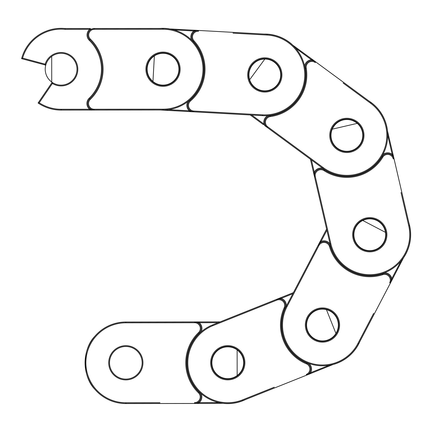 <?xml version="1.0" encoding="UTF-8"?>
<svg xmlns="http://www.w3.org/2000/svg" width="432" height="432" viewBox="0 0 432 432"><rect width="100%" height="100%" fill="white"/><g stroke="black" fill="none" stroke-linecap="round" stroke-linejoin="round"><path stroke-width="0.65" d="M147.701 64.989L147.701 64.989A0.815 0.815 0 0 0 147.501 64.222A16.308 16.308 0 0 0 163.048 85.52A16.308 16.308 0 0 0 179.339 69.196A16.308 16.308 0 0 0 163.015 52.904A16.308 16.308 0 0 0 146.718 69.228M51.521 81.907L51.521 81.907A0.815 0.815 0 0 1 51.521 81.913L51.516 81.902A0.815 0.815 0 0 1 51.694 83.014L52.369 83.473L39.226 102.778A40.063 40.063 0 0 0 61.133 109.274L89.624 109.242A7.339 7.339 0 0 1 89.132 98.253A40.365 40.365 0 0 0 89.251 40.289L89.824 39.706A6.523 6.523 0 0 1 94.365 28.507L162.988 28.436A40.775 40.775 0 0 1 203.807 69.174A40.775 40.775 0 0 1 163.069 109.987L94.235 110.057L89.624 109.242L89.624 110.057L61.133 110.09A40.878 40.878 0 0 1 38.086 103L39.226 102.778M51.705 56.381A15.903 15.903 0 0 1 76.999 69.196A15.903 15.903 0 0 1 51.727 82.064C47.52 78.818 45.338 74.542 45.193 69.228C45.328 63.914 47.498 59.632 51.705 56.381L51.727 82.064M45.549 65.858L45.549 65.858A0.815 0.815 0 0 1 45.549 65.864A0.815 0.815 0 0 0 44.96 64.908L21.6 58.671A40.878 40.878 0 0 1 65.129 28.534L90.374 28.512M92.021 110.057L94.235 110.057A6.523 6.523 0 0 1 89.699 98.836A41.18 41.18 0 0 0 89.824 39.706L90.391 39.123A41.996 41.996 0 0 1 90.266 99.425A5.708 5.708 0 0 0 94.235 109.242L163.069 109.172A39.96 39.96 0 0 0 202.991 69.174A39.96 39.96 0 0 0 162.988 29.252L94.365 29.322A5.708 5.708 0 0 0 90.391 39.123M89.251 40.289A7.339 7.339 0 0 1 89.753 29.327L65.092 29.349A40.063 40.063 0 0 0 22.604 58.099L21.6 58.671L44.96 64.908L45.171 64.12A16.718 16.718 0 0 1 67.441 53.746A16.718 16.718 0 0 1 76.005 76.772A16.718 16.718 0 0 1 52.369 83.473L52.796 82.777M45.949 64.368L22.604 58.099M75.406 110.074L61.133 110.09A40.878 40.878 0 0 1 38.086 103L51.694 83.014M89.753 28.512L89.753 29.327L94.365 28.507L94.365 29.322L128.936 29.29M65.092 29.349L65.129 28.534M94.235 109.242L94.235 110.057L89.624 110.057M125.966 110.025L160.186 109.987A40.878 40.878 0 0 0 160.774 110.025A40.878 40.878 0 0 1 160.186 109.987M254.281 63.023L254.281 63.023A0.815 0.815 0 0 0 254.534 62.273A16.308 16.308 0 0 0 263.903 91.228A16.308 16.308 0 0 0 281.092 75.843A16.308 16.308 0 0 0 265.707 58.66A16.308 16.308 0 0 0 248.519 74.039M152.858 81.437L152.755 81.351A0.815 0.815 0 0 1 152.761 81.351L152.75 81.346A0.815 0.815 0 0 1 153.031 82.096M154.375 55.874A15.903 15.903 0 0 1 178.907 70.092A15.903 15.903 0 0 1 152.955 81.518C148.937 78.041 146.999 73.645 147.15 68.332C147.587 63.034 149.996 58.882 154.375 55.874L152.955 81.518M191.614 111.731L193.828 111.856A6.523 6.523 0 0 1 189.923 100.397A41.18 41.18 0 0 0 193.369 41.364A6.523 6.523 0 0 1 198.536 30.44L267.057 34.231A40.775 40.775 0 0 1 305.516 77.193A40.775 40.775 0 0 1 262.553 115.657L193.828 111.856L189.265 110.786A7.339 7.339 0 0 1 187.931 101.498M148.181 63.526L147.798 63.38M153.981 82.291L153.749 82.625M191.516 40.041A7.339 7.339 0 0 1 193.887 31.001L198.536 30.44L194.551 30.218M169.339 28.928L198.536 30.44L198.493 31.255A5.708 5.708 0 0 0 193.973 40.813A41.996 41.996 0 0 1 190.458 101.018A5.708 5.708 0 0 0 193.871 111.04L262.597 114.842A39.96 39.96 0 0 0 304.7 77.15A39.96 39.96 0 0 0 267.014 35.046L233.01 33.167M160.105 28.442A40.878 40.878 0 0 1 169.349 28.825M173.821 29.889L193.887 31.001L193.93 30.186M193.817 111.856L189.221 111.602L189.265 110.786L168.399 109.631M189.221 111.602L160.774 109.987M175.025 110.813L160.774 110.025M225.504 113.605L250.247 114.977L263.547 124.751L264.028 124.092A7.339 7.339 0 0 1 267.991 115.592M346.648 119.502L346.648 119.502A0.815 0.815 0 0 0 347.333 119.102A16.308 16.308 0 0 0 337.214 148.543A16.308 16.308 0 0 0 360.013 145.066A16.308 16.308 0 0 0 356.535 122.261A16.308 16.308 0 0 0 333.731 125.744M249.437 80.195A0.815 0.815 0 0 1 249.388 80.26A0.815 0.815 0 0 0 249.566 79.483A0.815 0.815 0 0 1 249.437 80.195M264.854 59.038A15.903 15.903 0 0 1 277.619 84.364A15.903 15.903 0 0 1 249.642 79.736C248.173 74.623 248.962 69.887 251.991 65.524C255.253 61.328 259.54 59.162 264.854 59.038L249.642 79.736M265.48 126.171L267.262 127.483A6.523 6.523 0 0 1 270.265 115.76A41.18 41.18 0 0 0 305.435 68.224A6.523 6.523 0 0 1 315.738 61.906L371.023 102.551A40.775 40.775 0 0 1 379.728 159.554A40.775 40.775 0 0 1 322.72 168.259L267.262 127.483L264.028 124.092L251.737 115.058M255.485 62.057L255.247 61.727M250.079 80.941L249.701 81.097M304.609 66.101A7.339 7.339 0 0 1 311.537 59.832L315.738 61.906L312.52 59.54M292.118 44.669L315.738 61.906L315.252 62.564A5.708 5.708 0 0 0 306.239 68.094A41.996 41.996 0 0 1 270.373 116.57A5.708 5.708 0 0 0 267.748 126.824L323.206 167.6A39.96 39.96 0 0 0 379.069 159.073A39.96 39.96 0 0 0 370.543 103.21L343.105 83.041M264.173 34.069A40.878 40.878 0 0 1 292.183 44.588M295.342 47.925L311.537 59.832L312.017 59.173M267.257 127.478L264.535 125.48M252.088 116.332L250.247 114.977M292.826 146.275L310.43 159.219L313.481 172.384L314.275 172.201A7.339 7.339 0 0 1 322.817 168.329M379.966 222.523A0.815 0.815 0 0 1 379.966 222.518L377.779 220.736L379.955 222.518A0.815 0.815 0 0 0 380.743 222.658A16.308 16.308 0 0 0 353.889 238.415A16.308 16.308 0 0 0 373.459 250.625A16.308 16.308 0 0 0 385.668 231.055A16.308 16.308 0 0 0 366.098 218.846M332.348 128.925L332.348 128.925A0.815 0.815 0 0 1 332.348 128.93A0.815 0.815 0 0 1 331.711 129.395M357.269 123.368A15.903 15.903 0 0 1 350.465 150.898A15.903 15.903 0 0 1 332.246 129.168C334.46 124.335 338.143 121.252 343.283 119.912C348.494 118.849 353.155 120.004 357.269 123.368L332.246 129.168M324.653 169.592L323.989 170.618A5.708 5.708 0 0 0 315.317 176.693L314.523 176.877L313.481 172.384L314.523 176.877A6.523 6.523 0 0 1 324.432 169.933A41.18 41.18 0 0 0 382.082 156.767A6.523 6.523 0 0 1 394.016 158.679L409.504 225.531A40.775 40.775 0 0 1 378.983 274.455A40.775 40.775 0 0 1 330.059 243.934L314.523 176.877L314.275 172.201L311.44 159.964M348.192 119.556L348.224 119.151M331.792 130.367L331.403 130.237M382.838 154.618A7.339 7.339 0 0 1 392.18 154.37L394.016 158.679L393.115 154.786M387.315 130.216L394.016 158.679L393.223 158.863A5.708 5.708 0 0 0 382.779 157.189A41.996 41.996 0 0 1 323.989 170.618M368.701 100.845A40.878 40.878 0 0 1 387.418 130.199M387.644 134.789L392.18 154.37L392.974 154.186M321.683 207.787L326.614 229.073L320.355 241.051L321.079 241.429A7.339 7.339 0 0 1 330.086 244.053M338.153 322.391L338.153 322.391A0.815 0.815 0 0 0 338.656 323.006A16.308 16.308 0 0 0 308.021 317.477A16.308 16.308 0 0 0 314.917 339.482A16.308 16.308 0 0 0 336.928 332.581A16.308 16.308 0 0 0 330.026 310.576M362.972 220.363A0.815 0.815 0 0 0 362.983 220.358L362.977 220.358A0.815 0.815 0 0 1 362.183 220.298M385.506 232.373A15.903 15.903 0 0 1 362.416 248.827A15.903 15.903 0 0 1 362.74 220.471C367.567 218.246 372.368 218.306 377.147 220.639C381.791 223.225 384.577 227.135 385.506 232.373L362.74 220.471M319.513 242.66L318.222 245.138A6.523 6.523 0 0 1 330.264 246.326A41.18 41.18 0 0 0 382.585 273.872A6.523 6.523 0 0 1 390.398 283.095L358.609 343.915A40.775 40.775 0 0 1 303.588 361.163A40.775 40.775 0 0 1 286.335 306.142L318.222 245.138L321.079 241.429L326.894 230.294M381.1 223.565L381.391 223.279M361.616 221.087L361.406 220.736M384.556 272.738A7.339 7.339 0 0 1 391.808 278.629L390.398 283.095L392.245 279.558M403.85 257.132L390.398 283.095L389.675 282.717A5.708 5.708 0 0 0 382.838 274.649A41.996 41.996 0 0 1 329.481 246.553A5.708 5.708 0 0 0 318.94 245.516L287.059 306.52A39.96 39.96 0 0 0 303.966 360.445A39.96 39.96 0 0 0 357.89 343.537L373.658 313.357M408.85 222.723A40.878 40.878 0 0 1 403.936 257.186M401.117 260.815L391.808 278.629L392.531 279.007M318.94 245.516L318.222 245.138L320.355 241.051M303.523 273.256L293.404 292.626L280.854 297.637L281.156 298.393A7.339 7.339 0 0 1 286.281 306.25M380.743 222.658A0.815 0.815 0 0 1 380.101 222.61M243.319 366.093L243.319 366.093A0.815 0.815 0 0 1 243.319 366.082A0.815 0.815 0 0 0 243.556 366.849A16.308 16.308 0 0 0 221.724 347.598A16.308 16.308 0 0 0 212.625 368.793A16.308 16.308 0 0 0 233.82 377.892A16.308 16.308 0 0 0 242.919 356.697M326.673 309.69L326.673 309.69A0.815 0.815 0 0 1 326.111 309.128M335.945 333.477A15.903 15.903 0 0 1 307.708 330.928A15.903 15.903 0 0 1 326.419 309.625C331.533 311.078 335.14 314.248 337.241 319.129C339.082 324.119 338.65 328.898 335.945 333.477L326.419 309.625M279.164 298.312L276.572 299.349A6.523 6.523 0 0 1 284.936 308.086A41.18 41.18 0 0 0 306.704 363.069A6.523 6.523 0 0 1 306.623 375.154L242.897 400.61A40.775 40.775 0 0 1 189.907 377.87A40.775 40.775 0 0 1 212.647 324.88L276.572 299.349L281.156 298.393L292.82 293.733M338.337 323.924L338.742 323.897M325.166 309.355L325.231 308.956M308.939 363.49A7.339 7.339 0 0 1 310.608 372.686L306.623 375.154L310.333 373.675M333.742 364.214L306.623 375.154L306.32 374.398A5.708 5.708 0 0 0 306.391 363.825A41.996 41.996 0 0 1 284.197 307.751A5.708 5.708 0 0 0 276.874 300.105L212.949 325.636A39.96 39.96 0 0 0 190.663 377.568A39.96 39.96 0 0 0 242.595 399.854L274.217 387.223M359.948 341.356A40.878 40.878 0 0 1 333.774 364.311M329.27 365.234L310.608 372.686L310.91 373.442M276.577 299.344L280.854 297.637M247.104 311.116L220.158 321.878L199.222 321.91L199.228 322.726A7.339 7.339 0 0 1 201.085 331.916M109.528 362.81A16.308 16.308 0 0 0 125.858 379.096A16.308 16.308 0 0 0 142.144 362.767A16.308 16.308 0 0 0 125.815 346.48A16.308 16.308 0 0 0 109.528 362.81A16.308 16.308 0 0 0 125.858 379.096A16.308 16.308 0 0 0 142.144 362.767M237.233 349.963L237.346 350.05A0.815 0.815 0 0 1 237.028 349.315M237.168 375.575A15.903 15.903 0 0 1 211.869 362.767A15.903 15.903 0 0 1 237.13 349.888C241.342 353.128 243.524 357.41 243.675 362.723C243.54 368.037 241.369 372.319 237.168 375.575L237.13 349.888M196.825 321.91L194.611 321.916A6.523 6.523 0 0 1 199.152 333.131A41.18 41.18 0 0 0 199.055 392.261A6.523 6.523 0 0 1 194.519 403.466L125.896 403.564A40.775 40.775 0 0 1 85.061 362.848A40.775 40.775 0 0 1 125.777 322.013L194.611 321.916L199.228 322.726L218.111 322.699M242.919 367.583L243.308 367.708M236.066 349.175L236.277 348.829M200.983 393.482A7.339 7.339 0 0 1 199.13 402.64L194.519 403.466L198.509 403.461M223.76 403.321L194.519 403.466L194.513 402.651A5.708 5.708 0 0 0 198.488 392.85A41.996 41.996 0 0 1 198.585 332.543A5.708 5.708 0 0 0 194.611 322.731L125.777 322.828A39.96 39.96 0 0 0 85.876 362.848A39.96 39.96 0 0 0 125.896 402.748L159.948 402.7M245.576 399.541A40.878 40.878 0 0 1 223.754 403.423M219.229 402.613L199.13 402.64L199.13 403.456M194.611 322.731L194.611 321.916L199.222 321.91M213.44 321.889L220.158 321.878M162.88 321.959L125.777 322.013A40.775 40.775 0 0 0 94.808 336.334C82.026 349.407 82.064 376.294 94.883 389.335M243.556 366.849A0.815 0.815 0 0 1 243.302 366.255M89.132 98.253L90.266 99.425M180.155 69.196A17.123 17.123 0 0 1 163.048 86.335A17.123 17.123 0 0 1 145.903 69.228A17.123 17.123 0 0 1 163.015 52.088A17.123 17.123 0 0 1 180.155 69.196M61.133 110.09L61.133 109.274M163.069 109.172L163.069 109.987M162.988 29.252L162.988 28.436M189.659 100.089L190.458 101.018M193.072 41.639L193.973 40.813M281.902 75.886A17.123 17.123 0 0 1 263.86 92.043A17.123 17.123 0 0 1 247.703 73.996A17.123 17.123 0 0 1 265.75 57.845A17.123 17.123 0 0 1 281.902 75.886M193.828 111.856L193.871 111.04M262.597 114.842L262.553 115.657M267.014 35.046L267.057 34.231M270.211 115.355L270.373 116.57M305.035 68.294L306.239 68.094M360.671 145.546A17.123 17.123 0 0 1 336.728 149.202A17.123 17.123 0 0 1 333.077 125.258A17.123 17.123 0 0 1 357.016 121.608A17.123 17.123 0 0 1 360.671 145.546M267.262 127.483L267.748 126.824M323.206 167.6L322.72 168.259M370.543 103.21L371.023 102.551M381.731 156.557L382.779 157.189M373.642 251.419A17.123 17.123 0 0 1 353.095 238.599A17.123 17.123 0 0 1 365.915 218.052A17.123 17.123 0 0 1 386.462 230.866A17.123 17.123 0 0 1 373.642 251.419M315.317 176.693L330.853 243.751A39.96 39.96 0 0 0 378.799 273.661A39.96 39.96 0 0 0 408.71 225.715L401.02 192.542M330.853 243.751L330.059 243.934M408.71 225.715L409.504 225.531M330.653 246.208L329.481 246.553M382.46 273.488L382.838 274.649M314.545 340.205A17.123 17.123 0 0 1 307.298 317.099A17.123 17.123 0 0 1 330.404 309.852A17.123 17.123 0 0 1 337.651 332.959A17.123 17.123 0 0 1 314.545 340.205M287.059 306.52L286.335 306.142M357.89 343.537L358.609 343.915M285.309 308.259L284.197 307.751M306.86 362.696L306.391 363.825M211.869 369.095A17.123 17.123 0 0 1 221.422 346.842A17.123 17.123 0 0 1 243.675 356.395A17.123 17.123 0 0 1 234.122 378.648A17.123 17.123 0 0 1 211.869 369.095M276.572 299.349L276.874 300.105M212.949 325.636L212.647 324.88M242.595 399.854L242.897 400.61M199.438 333.423L198.585 332.543M199.341 391.97L198.488 392.85M108.713 362.81A17.123 17.123 0 0 1 125.809 345.665A17.123 17.123 0 0 1 142.96 362.761A17.123 17.123 0 0 1 125.858 379.912A17.123 17.123 0 0 1 108.713 362.81M125.777 322.828L125.777 322.013M125.896 402.748L125.896 403.564"/></g></svg>
